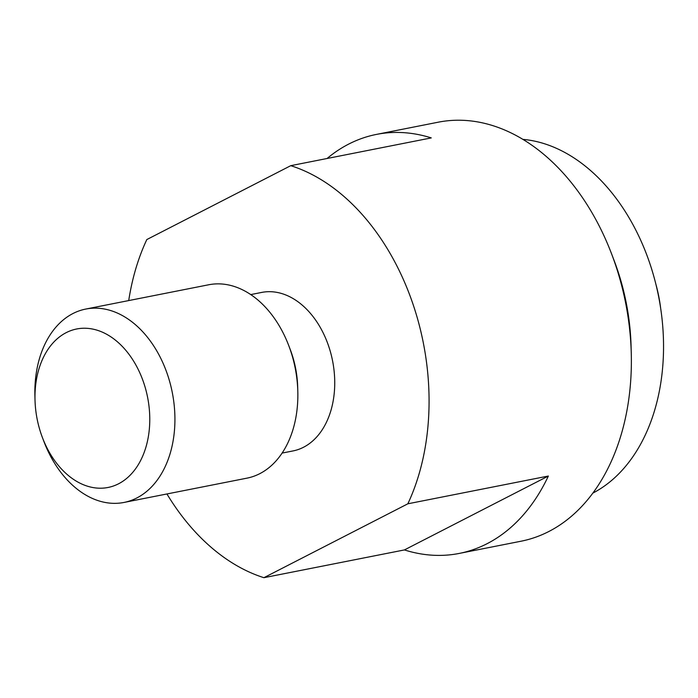 <?xml version="1.0" encoding="UTF-8"?>
<svg xmlns="http://www.w3.org/2000/svg" width="698" height="698" viewBox="0 0 698 698"><rect width="100%" height="100%" fill="white"/><g stroke="black" fill="none" stroke-linecap="round" stroke-linejoin="round"><path stroke-width="1.05" d="M522.915 139.364A183.993 128.196 78.8 0 1 649.157 261.48A183.993 128.196 78.8 0 1 592.82 493.128M631.271 353.432L631.079 346.313A183.993 128.196 -101.2 0 0 616.788 267.875A183.993 128.196 -101.2 0 0 614.144 260.598L611.614 253.941A213.562 148.805 78.8 0 1 614.676 262.387A213.562 148.805 78.8 0 1 631.271 353.432A213.562 148.805 78.8 0 1 548.82 531.51A213.562 148.805 78.8 0 1 521.031 541.22L459.24 553.427A213.562 148.805 78.8 0 1 404.412 549.928L263.905 577.691L407.85 503.799L548.358 476.036A213.562 148.805 78.8 0 1 459.24 553.427M327.074 158.498A213.562 148.805 78.8 0 1 376.449 134.409L438.231 122.194A213.562 148.805 78.8 0 1 611.614 253.941M376.449 134.409A213.562 148.805 78.8 0 1 431.268 137.907L290.761 165.67L146.816 239.562A213.562 148.805 -101.2 0 0 128.72 300.568M407.85 503.799A213.562 148.805 -101.2 0 0 412.378 302.356A213.562 148.805 -101.2 0 0 290.761 165.67M250.774 294.582L261.671 292.427A80.785 56.285 78.8 0 1 328.418 345.458A80.785 56.285 78.8 0 1 292.994 450.934L282.088 453.081M123.991 502.447L246.935 478.156A98.566 68.683 -101.2 0 0 259.761 473.68A98.566 68.683 -101.2 0 0 297.81 391.491L297.697 387.207A80.785 56.285 -101.2 0 0 291.424 352.769A80.785 56.285 -101.2 0 0 290.263 349.576L288.736 345.571A98.566 68.683 -101.2 0 0 208.719 284.767L85.784 309.057A98.566 68.683 78.8 0 1 167.215 373.753A98.566 68.683 78.8 0 1 136.817 497.971A98.566 68.683 78.8 0 1 123.991 502.447A98.566 68.683 78.8 0 1 43.974 441.642L42.447 437.637A80.785 56.285 -101.2 0 0 118.547 483.801A80.785 56.285 -101.2 0 0 143.456 381.998A80.785 56.285 -101.2 0 0 66.197 332.649A80.785 56.285 -101.2 0 0 35.013 400.006A80.785 56.285 -101.2 0 0 42.447 437.637M297.81 391.491A98.566 68.683 -101.2 0 0 290.159 349.462A98.566 68.683 -101.2 0 0 288.736 345.571M35.013 400.006L34.9 395.722A98.566 68.683 78.8 0 1 72.95 313.533A98.566 68.683 78.8 0 1 85.784 309.057M548.358 476.036L404.412 549.928M166.935 493.966A213.562 148.805 -101.2 0 0 263.905 577.691M660.736 308.83A118.276 82.416 -101.2 0 0 655.823 283.99"/></g></svg>
